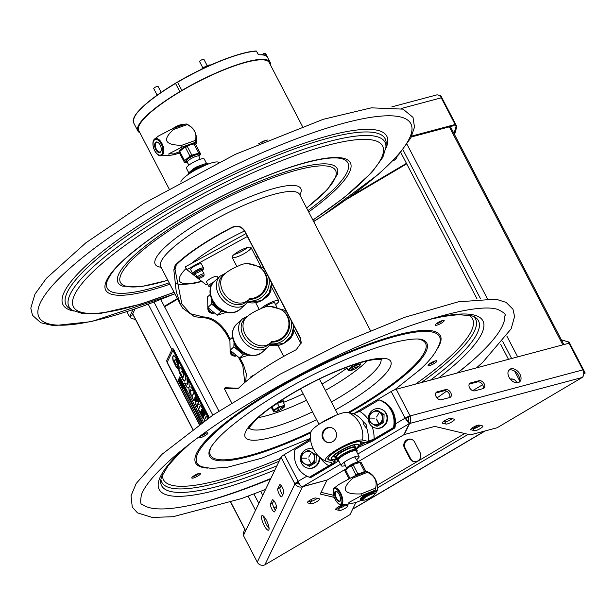<?xml version="1.0" encoding="UTF-8"?>
<svg xmlns="http://www.w3.org/2000/svg" width="616" height="616" viewBox="0 0 616 616"><rect width="100%" height="100%" fill="white"/><g stroke="black" fill="none" stroke-linecap="round" stroke-linejoin="round"><path stroke-width="0.92" d="M337.722 460.337C338.161 460.93 336.913 462.1 333.995 463.856L310.78 477.562L309.363 477.223L328.767 465.765C331.316 464.233 332.363 463.224 331.924 462.732L326.418 461.423A21.599 4.643 -27.5 0 1 325.941 461.261A21.599 4.643 -27.5 0 1 338.523 448.733A21.599 4.643 -27.5 0 1 362.57 440.078L368.068 441.387L374.058 439.023A31.424 29.784 -76.6 0 0 372.041 426.465M335.273 461.784L333.079 463.81L310.071 477.392L329.475 465.935C333.333 463.617 334.965 462.069 334.365 461.292L328.859 459.983A18.68 4.019 -27.5 0 1 328.567 459.898A18.68 4.019 -27.5 0 1 339.123 449.126A18.68 4.019 -27.5 0 1 360.129 441.518L365.635 442.827C367.76 442.704 370.801 441.487 374.767 439.193L394.171 427.735A24.17 22.907 -76.6 0 0 379.772 400.069L380.48 400.238A24.17 22.907 103.4 0 1 394.879 427.904L371.664 441.61L358.951 447.101A21.599 4.643 -27.5 0 1 356.102 449.218M335.22 461.761L333.549 461.361M333.587 461.376L336.321 459.259M371.179 441.087A29.899 28.336 103.4 0 1 371.163 441.318L367.136 442.919L365.504 442.527L359.421 445.715M371.163 441.318L394.171 427.735L394.879 427.904M368.068 441.387A26.858 25.456 103.4 0 0 366.535 427.758L366.243 427.866C363.602 424.778 362.755 422.93 363.71 422.337C366.212 423.954 367.159 425.756 366.535 427.758L366.243 427.866M363.024 422.091L363.71 422.337A26.858 25.456 103.4 0 0 353.669 413.721L348.163 412.412A26.858 25.456 103.4 0 1 362.57 440.078M327.912 442.496A7.608 7.207 103.4 0 1 323.677 438.954A7.608 7.207 103.4 0 1 324.216 430.846A7.608 7.207 103.4 0 1 331.423 427.72M322.938 438.777A7.608 7.207 103.4 0 1 323.593 430.507A7.608 7.207 103.4 0 1 331.062 427.62A7.608 7.207 103.4 0 1 336.475 433.895A7.608 7.207 103.4 0 1 332.725 441.603A7.608 7.207 103.4 0 1 327.543 442.419A7.608 7.207 103.4 0 1 322.938 438.777M310.649 440.294L294.956 449.557A24.17 22.907 -76.6 0 0 309.363 477.223M325.941 461.261A26.858 26.858 0 0 1 310.841 432.255A21.599 4.643 -27.5 0 1 327.181 419.365A21.599 4.643 -27.5 0 1 348.163 412.412M353.669 413.721L359.659 411.357L379.063 399.9A24.17 22.907 103.4 0 1 393.462 427.566L374.058 439.023M379.063 399.9L379.772 400.069A24.17 22.907 103.4 0 1 394.171 427.735L393.462 427.566M218.926 162.231L218.195 162.054A21.599 4.643 152.5 0 0 197.212 169.007A21.599 4.643 152.5 0 0 180.873 181.897A26.858 26.858 0 0 0 180.842 182.051M355.817 449.172L359.205 445.992L360.707 443.266A18.241 3.927 152.5 0 0 338.815 449.503A18.241 3.927 152.5 0 0 328.959 459.79L332.032 460.129L336.975 459.059M355.455 447.978A11.473 2.464 152.5 0 0 355.517 447.817A11.473 2.464 152.5 0 0 355.517 447.201A11.473 2.464 152.5 0 0 354.939 446.831A11.473 2.464 152.5 0 0 342.973 450.974A11.473 2.464 152.5 0 0 335.158 457.796A11.473 2.464 152.5 0 0 335.658 458.15A11.473 2.464 152.5 0 0 335.735 458.165M337.383 458.273A11.234 2.418 -27.5 0 1 335.974 458.242A11.234 2.418 -27.5 0 1 342.065 451.821A11.234 2.418 -27.5 0 1 354.847 447.162A11.234 2.418 -27.5 0 1 355.409 448.125A11.234 2.418 -27.5 0 1 355.062 448.756M336.89 457.326A10.133 2.179 -27.5 0 1 336.744 457.295A10.133 2.179 -27.5 0 1 336.236 456.972A10.133 2.179 -27.5 0 1 336.182 456.71M354.87 448.379A10.626 2.287 152.5 0 0 354.408 447.478A10.626 2.287 152.5 0 0 354.339 447.462A10.626 2.287 152.5 0 0 344.29 450.735A10.626 2.287 152.5 0 0 336.028 457.049A10.626 2.287 152.5 0 0 337.252 458.019M181.166 384.446L181.681 385.431L181.312 384.723L180.989 385.393L181.166 384.446M180.142 382.236L180.611 383.575M180.457 383.637L179.995 382.305L180.457 383.637L179.98 383.306M179.641 382.066L180.765 383.321L180.342 383.968L179.641 382.066L180.619 383.391L180.342 383.968M183.876 386.91L184.392 386.432L184.515 388.134L183.876 386.91M182.675 384.492L182.005 383.314L182.375 382.559L182.983 383.853L183.052 384.6L182.413 383.737M182.636 384.253L182.475 382.929L182.197 383.514L183.052 384.245M183.399 384.53L184.084 385.847L183.352 385.192L183.722 386.602L183.029 385.285L183.545 384.461L184.192 385.87L183.568 384.861M178.771 381.127L179.133 380.365L179.402 382.344L178.771 381.127M182.529 387.456L182.582 387.911M182.837 388.026L182.837 388.534L182.043 387.418L182.282 386.825L182.775 388.049M184.392 386.086L184.631 388.011M180.226 378.64L179.78 379.033L180.142 378.278L180.342 378.655L181.081 380.08L180.719 380.842L180.226 378.64M180.242 378.855L179.911 379.294M180.203 378.393L181.235 380.018L180.719 380.842M181.759 382.667L181.058 380.765L182.036 382.089L181.759 382.667L182.036 382.089M181.058 380.765L182.19 382.02M182.829 384.423L183.206 384.538L183.137 383.791L182.375 382.559M183.414 385.308L183.722 386.602M183.56 385.015L183.984 386.04M185.678 389.951L185.208 389.458M186.209 389.99L186.001 390.575L185.501 390.028M185.994 390.067L186.032 390.505M185.916 389.42L186.209 390.482M185.354 389.397L185.593 388.804L185.955 389.866M185.439 388.865L185.662 389.297M185.231 388.958L185.447 389.374M202.094 422.576L179.071 378.34L179.795 376.823L203.203 421.791M179.857 376.946L179.218 378.27L202.233 422.476M201.825 409.386L201.432 410.202L204.235 415.584L203.827 416.424L201.032 411.041L200.6 411.927L203.657 417.794L203.172 418.795L198.344 409.525L200.531 404.982L205.305 414.145L204.82 415.138L201.825 409.386L204.951 414.876M200.624 405.151L198.56 409.424L203.303 418.533M201.032 411.041L203.958 416.162M176.854 364.687L176.322 364.595L176.854 364.687M175.429 358.959L176.638 360.522L179.11 366.443M173.781 355.178L172.796 357.057L173.258 360.606L176.345 366.736L178.309 368.514M176.114 364.695L176.707 364.641L178.447 367.983L177.616 368.661L176.13 366.828L173.05 360.699L172.58 357.157L173.573 355.27L175.822 357.534L178.663 363.101L178.994 366.728L175.275 359.02L174.413 361.253L176.114 364.695L176.754 364.726M194.048 392.523L191.992 396.796L193.67 400.038M194.132 399.091L193.547 400.3L191.776 396.897L193.963 392.353L198.691 401.701L198.96 404.65L197.959 404.951L197.028 403.673L197.79 406.86L197.39 407.684L195.595 404.235L195.434 401.601L194.132 399.091L195.649 401.509L195.811 404.135L197.52 407.422M197.051 403.626L198.175 404.858L199.168 404.55M196.827 401.709L197.274 401.262L196.758 399.23L195.441 396.712L194.625 398.059L196.75 401.748L197.058 401.355L195.234 396.804M198.96 404.65L198.175 404.858M208.485 418.102L172.911 350.389L167.39 361.8L167.791 363.378L199.553 424.385M204.389 433.679L204.674 434.218M204.327 420.998L204.081 420.528L206.26 415.985L207.661 418.672M184.777 381.081L183.191 380.08L179.21 372.349L178.748 369.654L180.026 367.398L181.705 368.984L185.154 375.675L185.816 378.855L184.684 381.135M191.299 387.233L193.339 391.168L190.429 389.805L191.26 395.903L189.235 392.007L188.804 387.649L186.617 386.994L184.546 383.006L187.649 384.469L186.856 378.709L188.912 382.651L189.304 386.625L191.299 387.233M200.547 423.677L178.047 380.457L178.779 378.948L201.655 422.884M208.685 417.971L173.874 351.097L172.996 350.381M199.353 424.524L167.752 363.81A3.042 0.824 66 0 1 166.836 360.229L172.295 348.879A3.042 0.824 66 0 1 172.434 348.733A3.042 0.824 66 0 1 174.128 350.566L209.07 417.702M204.466 434.342L204.173 433.78M174.128 350.566L209.263 417.563M174.336 350.473A3.042 0.824 -114 0 0 172.649 348.641A3.042 0.824 -114 0 0 172.557 348.718M204.081 420.528L204.52 420.867M206.352 416.154L204.289 420.435M183.152 377.285L183.768 376.553L183.753 374.243L182.282 371.479L181.35 371.286L180.673 373.08L182.367 376.8L183.044 377.369L183.56 376.645L183.537 374.343L182.066 371.579L181.35 371.286M182.282 371.479L181.558 371.186L182.282 371.479M180.242 367.305L178.963 369.562L179.425 372.249L183.406 379.987L184.993 380.988M190.429 389.805L193.208 390.906M189.235 392.007L191.16 395.218M188.827 387.703L189.443 391.915M186.617 386.994L189.043 387.603M184.892 383.175L186.833 386.894M187.649 384.469L187.172 379.302M180.842 383.645L181.72 385.339M181.374 384.838L180.989 385.393M180.757 383.868L180.619 383.391M179.425 380.58L179.556 382.282L179.033 381.281M182.282 386.825L182.983 387.757M178.047 380.457L200.677 423.577M178.84 379.063L178.201 380.388M182.282 387.325L182.221 386.856L182.444 387.264M185.693 389.497L185.901 389.889M182.536 383.044L182.783 384.192M181.397 382.005L181.882 382.336L181.897 381.935L181.412 381.004L181.882 382.336M181.412 381.004L181.551 381.943L182.028 382.274L182.051 381.874M188.835 172.919L186.44 168.307A10.041 2.156 -27.5 0 1 193.909 161.985A10.041 2.156 -27.5 0 1 204.104 158.874A10.041 2.156 -27.5 0 1 204.243 159.036L206.614 163.587M260.907 308.67A10.649 2.287 -27.5 0 1 270.624 302.564A10.649 2.287 -27.5 0 1 278.601 300.662A10.649 2.287 -27.5 0 1 278.748 300.831A10.649 2.287 -27.5 0 1 275.568 304.612M191.314 172.341A10.041 2.156 -27.5 0 1 204.758 165.342M207.476 283.822L205.967 284.646L186.825 269.654L185.347 266.82L245.892 233.664M234.041 254.531A10.649 2.287 152.5 0 0 247.57 247.493M186.825 269.654L247.37 236.498M257.688 256.325L256.048 257.226M250.843 247.339A10.649 2.287 -27.5 0 1 238.608 256.31A10.649 2.287 -27.5 0 1 235.189 253.638A10.649 2.287 -27.5 0 1 250.843 247.339M211.003 286.101A4.104 0.885 -27.5 0 1 210.888 286.047A4.104 0.885 -27.5 0 1 210.826 285.755A4.104 0.885 -27.5 0 1 211.565 284.9M211.927 284.269A5.244 1.124 152.5 0 0 209.894 286.586A5.244 1.124 152.5 0 0 210.048 286.663A5.244 1.124 152.5 0 0 210.787 286.663M213.521 282.174A6.083 1.309 152.5 0 0 208.693 286.163A6.083 1.309 152.5 0 0 208.778 286.263A6.083 1.309 152.5 0 0 208.963 286.348L210.048 286.663M218.133 277.947L217.34 276.422A6.083 1.309 152.5 0 0 217.255 276.322A6.083 1.309 152.5 0 0 211.08 278.209A6.083 1.309 152.5 0 0 206.553 282.043L208.693 286.163M195.326 273.658A4.104 0.885 -27.5 0 1 194.887 273.365A4.104 0.885 -27.5 0 1 194.902 273.288A4.104 0.885 -27.5 0 1 198.136 270.824A4.104 0.885 -27.5 0 1 202.01 269.585A4.104 0.885 -27.5 0 1 202.21 269.854A4.104 0.885 -27.5 0 1 202.071 270.147M195.026 273.065A3.804 0.816 152.5 0 0 198.452 272.241A3.804 0.816 152.5 0 0 201.802 269.716A3.804 0.816 152.5 0 0 201.763 269.554M202.279 270.54A5.244 1.124 152.5 0 0 203.195 269.469A5.244 1.124 152.5 0 0 198.899 270.178A5.244 1.124 152.5 0 0 193.871 273.851A5.244 1.124 152.5 0 0 194.125 274.189A5.244 1.124 152.5 0 0 195.534 274.051M203.195 269.469L203.565 268.399A6.083 1.309 152.5 0 0 203.596 268.276A6.083 1.309 152.5 0 0 203.565 268.068A6.083 1.309 152.5 0 0 197.975 269.508A6.083 1.309 152.5 0 0 192.739 273.481A6.083 1.309 152.5 0 0 192.769 273.689A6.083 1.309 152.5 0 0 193.039 273.874L194.125 274.189M203.565 268.068L201.417 263.948A6.083 1.309 152.5 0 0 195.826 265.388A6.083 1.309 152.5 0 0 190.598 269.361A6.083 1.309 152.5 0 0 190.629 269.569L192.769 273.689M264.541 298.629L268.468 295.403L270.871 291.191A10.649 10.349 128.1 0 0 270.917 288.835M286.817 341.418L290.744 338.192L293.147 333.988A10.649 10.349 128.1 0 0 293.193 331.631M276.63 306.653L274.697 302.941A6.083 1.309 152.5 0 0 270.231 303.85A6.083 1.309 152.5 0 0 264.426 307.5M249.549 299.338A17.518 17.032 -51.9 0 0 266.281 287.603A17.518 17.032 -51.9 0 0 260.953 268.214L260.245 267.66A17.518 17.032 128.1 0 1 265.92 286.024A17.518 17.032 128.1 0 1 250.989 298.668M248.286 300.046L248.263 300.908L245.692 304.212A18.98 14.322 47.8 0 1 222.33 299.761A18.98 14.322 47.8 0 1 220.205 276.076L214.168 281.543A18.98 14.322 -132.2 0 0 216.293 305.228A18.98 14.322 -132.2 0 0 239.647 309.686C231.362 314.892 223.454 313.629 215.939 305.898C208.662 296.465 208.077 288.35 214.168 281.543M247.647 300.469L245.938 302.017A17.518 13.221 -132.2 0 1 224.378 297.905A17.518 13.221 -132.2 0 1 222.415 276.045L224.263 274.374C227.72 271.202 232.648 268.322 239.054 265.712C244.875 262.416 251.944 263.063 260.245 267.66M271.825 342.134A17.518 17.032 -51.9 0 0 288.558 330.399A17.518 17.032 -51.9 0 0 283.229 311.003L282.521 310.456A17.518 17.032 128.1 0 1 288.196 328.813A17.518 17.032 128.1 0 1 273.265 341.464M270.563 342.843L270.54 343.697L267.968 347.008A18.98 14.322 47.8 0 1 244.606 342.55A18.98 14.322 47.8 0 1 242.481 318.865L236.444 324.339A18.98 14.322 -132.2 0 0 238.569 348.017A18.98 14.322 -132.2 0 0 261.923 352.475C253.638 357.68 245.73 356.425 238.215 348.687C230.938 339.262 230.353 331.139 236.444 324.339M246.539 317.163A17.518 13.221 -132.2 0 0 248.41 338.916A17.518 13.221 -132.2 0 0 269.908 343.281L268.214 344.814A17.518 13.221 -132.2 0 1 246.654 340.694A17.518 13.221 -132.2 0 1 244.691 318.834L246.539 317.163C249.996 313.998 254.924 311.111 261.33 308.508C267.151 305.205 274.22 305.859 282.521 310.456M356.525 459.713A10.041 2.156 152.5 0 0 359.082 456.479A10.041 2.156 152.5 0 0 358.943 456.31A10.041 2.156 152.5 0 0 348.748 459.421A10.041 2.156 152.5 0 0 341.272 465.75A10.041 2.156 152.5 0 0 341.418 465.912A10.041 2.156 152.5 0 0 345.391 465.503M341.272 465.75L338.43 460.283A10.041 2.156 -27.5 0 1 346.338 453.738A10.041 2.156 -27.5 0 1 356.24 451.012L359.082 456.479M196.211 167.067L196.673 167.952L201.016 166.297L200.562 165.419L196.211 167.067L194.594 168.022L195.056 168.907L195.973 169.131M195.357 169.485L194.448 169.269L193.986 168.384L194.895 168.599M193.986 168.384L190.221 171.518L190.683 172.403L192.831 170.224L192.369 169.338M194.448 169.269L192.831 170.224M196.673 167.952L195.056 168.907M201.016 166.297A11.173 2.402 -27.5 0 1 207.038 164.48M189.428 173.643A11.173 2.402 -27.5 0 1 190.683 172.403M200.562 165.419A11.173 2.402 -27.5 0 1 208.185 163.995L208.208 164.041M188.388 174.351L188.373 174.313A11.173 2.402 -27.5 0 1 190.221 171.518M196.173 168.684L197.266 168.083L195.988 168.361M193.324 170.37L194.417 169.77L193.131 170.047M356.679 451.867A11.173 2.402 152.5 0 0 357.149 450.473L356.687 449.588A11.173 2.402 152.5 0 0 345.668 452.614A11.173 2.402 152.5 0 0 336.875 459.898L337.337 460.783A11.173 2.402 152.5 0 0 338.908 461.192M357.149 450.473A11.173 2.402 152.5 0 0 346.13 453.499A11.173 2.402 152.5 0 0 337.337 460.783M374.944 427.92A9.879 9.363 103.4 0 1 368.584 416.031A9.879 9.363 103.4 0 1 379.926 408.808A9.879 9.363 103.4 0 1 380.341 408.916A9.879 9.363 103.4 0 1 386.694 420.805A9.879 9.363 103.4 0 1 375.36 428.028A9.879 9.363 103.4 0 1 374.944 427.92M375.36 428.028L375.845 428.143A9.879 9.363 -76.6 0 0 387.187 420.921A9.879 9.363 -76.6 0 0 380.827 409.032A9.879 9.363 -76.6 0 0 380.418 408.924L379.926 408.808M319.073 456.648A9.879 9.363 103.4 0 1 307.515 468.083A9.879 9.363 103.4 0 1 307.107 467.975A9.879 9.363 103.4 0 1 300.747 456.094A9.879 9.363 103.4 0 1 312.089 448.864A9.879 9.363 103.4 0 1 312.497 448.972A9.879 9.363 103.4 0 1 313.467 449.31M313.421 449.226A9.879 9.363 -76.6 0 0 312.99 449.087A9.879 9.363 -76.6 0 0 312.574 448.979L312.089 448.864M307.515 468.083L308.008 468.206A9.879 9.363 -76.6 0 0 319.612 457.134M382.675 414.137L384.068 414.468L383.853 422.345L377.231 426.257L375.837 425.925L369.446 421.945L369.662 414.067L376.284 410.156L382.675 414.137L382.459 422.014L375.837 425.925M383.853 422.345L382.459 422.014M384.068 414.468L377.677 410.487L376.284 410.156M379.148 412.581L376.576 417.009M374.713 418.11L369.831 418.087M378.84 423.446L376.522 418.988M378.632 423.554L376.322 419.111M372.788 412.065A6.845 6.483 103.4 0 1 381.597 414.614A6.845 6.483 103.4 0 1 378.955 423.923A6.845 6.483 103.4 0 1 370.147 421.382A6.845 6.483 103.4 0 1 372.788 412.065M314.838 454.192L316.224 454.523L316.008 462.4L309.386 466.312L301.601 462.008L301.825 454.123L308.447 450.219L314.838 454.192L314.614 462.077L308 465.981M316.008 462.4L314.614 462.077M311.303 452.645L308.739 457.064M306.868 458.165L301.986 458.142M310.995 463.502L308.678 459.051M311.119 463.979A6.845 6.483 103.4 0 1 302.302 461.438A6.845 6.483 103.4 0 1 304.943 452.129A6.845 6.483 103.4 0 1 313.76 454.67A6.845 6.483 103.4 0 1 311.119 463.979M430.091 365.404A4.99 1.07 -27.5 0 1 428.097 365.511A4.99 1.07 -27.5 0 1 432.024 362.254A4.99 1.07 -27.5 0 1 436.944 360.907A4.99 1.07 -27.5 0 1 434.858 363.086A4.99 1.07 -27.5 0 1 430.091 365.404M306.368 441.58A4.99 1.07 -27.5 0 1 310.487 438.569M194.202 475.614A4.99 1.07 -27.5 0 1 200.647 473.388A4.99 1.07 -27.5 0 1 196.712 476.645A4.99 1.07 -27.5 0 1 191.792 478.001A4.99 1.07 -27.5 0 1 194.202 475.614M205.875 433.117A4.99 1.07 -27.5 0 1 207.869 433.017A4.99 1.07 -27.5 0 1 203.942 436.267A4.99 1.07 -27.5 0 1 199.022 437.622A4.99 1.07 -27.5 0 1 201.109 435.443A4.99 1.07 -27.5 0 1 205.875 433.117M441.764 322.915A4.99 1.07 -27.5 0 1 435.32 325.132A4.99 1.07 -27.5 0 1 439.254 321.875A4.99 1.07 -27.5 0 1 444.175 320.528A4.99 1.07 -27.5 0 1 441.764 322.915M428.882 364.295A4.99 1.07 152.5 0 0 429.437 364.141A4.99 1.07 152.5 0 0 435.497 360.853M307.122 440.725A4.99 1.07 152.5 0 0 308.731 440.186M192.585 476.784A4.99 1.07 152.5 0 0 199.199 473.342M199.807 436.405A4.99 1.07 152.5 0 0 206.422 432.963M436.113 323.916A4.99 1.07 152.5 0 0 441.11 321.644A4.99 1.07 152.5 0 0 442.727 320.474M199.153 503.264A209.648 45.091 152.5 0 0 219.05 497.536A209.648 45.091 152.5 0 0 270.832 478.455M457.311 372.98A209.648 45.091 152.5 0 0 471.332 361.577M457.68 372.88A205.182 44.129 152.5 0 0 475.252 358.096A205.182 44.129 152.5 0 0 504.827 315.885C506.244 314.53 503.934 312.404 497.897 309.517C474.351 300.924 382.821 329.783 297.413 375.906C247.386 402.656 206.953 428.967 176.114 454.862C156.572 471.71 145.014 484.985 141.441 494.687C140.171 501.786 140.525 505.051 142.512 504.496A205.182 44.129 152.5 0 0 221.883 496.835A205.182 44.129 152.5 0 0 270.586 478.978M270.84 407.561A7.092 1.525 152.5 0 0 270.878 407.8A7.092 1.525 152.5 0 0 272.002 408.046M283.183 402.109A7.092 1.525 152.5 0 0 283.46 401.247A7.092 1.525 152.5 0 0 278.655 402.132M283.46 401.247L282.605 399.599A7.092 1.525 152.5 0 0 282.575 399.561M276.761 403.411A5.475 1.178 -27.5 0 1 279.625 402.179A5.475 1.178 -27.5 0 1 281.897 401.871M273.712 411.842L273.727 410.14L279.163 406.629L277.462 403.349L272.018 406.86L272.002 408.562L273.712 411.842L274.636 411.842A6.083 1.309 -27.5 0 1 275.606 409.617A6.083 1.309 -27.5 0 1 282.128 406.198L284.592 404.82L284.577 406.529M272.018 406.86L273.727 410.14M277.462 403.349L282.883 401.54L284.592 404.82M279.163 406.629L282.128 406.198A6.083 1.309 -27.5 0 1 284.615 406.652L284.715 406.491M280.48 408.246L284.392 406.329L280.503 408.293M276.815 408.916L278.856 408.939L277.007 408.793M278.948 409.293L276.792 411.234L278.755 409.355M284.615 406.652A6.083 1.309 -27.5 0 1 276.669 411.411A6.083 1.309 -27.5 0 1 274.636 411.842M250.258 378.055L250.273 377.577A3.072 0.662 -27.5 0 1 251.69 376.237A3.072 0.662 -27.5 0 1 254.454 374.905M346.546 367.298L348.025 370.124L351.582 366.99L357.834 364.056L357.557 363.532M350.92 365.719L351.582 366.99M359.79 362.855L360.529 364.272L359.806 365.419M355.478 367.344L358.712 366.405M355.447 367.513L358.666 366.535L355.355 367.452M354.808 366.181L354.724 367.367L355.024 366.081M353.584 368.283L349.957 370.455L353.492 368.276M357.834 364.056L359.421 364.634L360.529 364.272M349.749 370.709L349.619 370.701A6.083 1.309 -27.5 0 1 352.19 367.49A6.083 1.309 -27.5 0 1 359.421 364.634A6.083 1.309 -27.5 0 1 359.736 365.519A6.083 1.309 -27.5 0 1 355.124 368.83A6.083 1.309 -27.5 0 1 349.765 370.709A6.083 1.309 -27.5 0 1 349.619 370.701L348.025 370.124M204.004 275.491L204.05 273.997A3.804 0.816 152.5 0 0 204.027 273.897A3.804 0.816 152.5 0 0 201.116 274.52A3.804 0.816 152.5 0 0 197.505 276.853A3.804 0.816 152.5 0 0 197.282 277.408A3.804 0.816 152.5 0 0 197.351 277.485L198.591 278.301A3.072 0.662 152.5 0 0 201.055 277.67A3.072 0.662 152.5 0 0 203.804 275.86A3.072 0.662 152.5 0 0 204.004 275.491A3.072 0.662 152.5 0 0 201.794 275.837A3.072 0.662 152.5 0 0 198.722 277.793A3.072 0.662 152.5 0 0 198.591 278.301M181.751 145.307L195.48 140.394C197.074 133.58 194.333 128.313 187.256 124.594L173.527 129.499C162.054 139.847 164.795 145.114 181.751 145.307A13.975 7.354 -109.7 0 1 181.835 147.17L168.884 153.792L169 155.471L174.644 154.639L179.371 152.953M173.527 129.499A13.975 7.354 -109.7 0 0 172.904 129.129A13.975 7.354 -109.7 0 0 172.287 128.829L186.017 123.924A13.975 7.354 70.3 0 1 187.256 124.594M158.712 155.324A9.071 4.774 -109.7 0 0 160.645 155.825A9.071 4.774 -109.7 0 0 163.617 148.518A9.071 4.774 -109.7 0 0 157.989 138.954A9.071 4.774 -109.7 0 0 154.616 138.962A9.071 4.774 -109.7 0 0 153.376 147.155A9.071 4.774 -109.7 0 0 158.712 155.324M154.616 138.962L158.782 135.836L172.287 128.829M178.925 151.998L173.404 153.977L169.146 153.623M173.404 153.977A13.975 7.354 -109.7 0 0 174.644 154.639M195.626 144.375L196.389 143.105L195.565 142.265L181.835 147.17M195.48 140.394A13.975 7.354 70.3 0 1 195.565 142.265M186.017 123.924L186.432 124.009C194.032 127.335 197.351 133.703 196.389 143.105M158.281 154.685A8.216 4.32 70.3 0 1 153.538 141.28A8.216 4.32 70.3 0 1 162.039 145.876A8.216 4.32 70.3 0 1 158.281 154.685M161.276 149.08A5.559 2.926 -109.7 0 0 158.189 142.558A5.559 2.926 -109.7 0 0 154.662 144.452A5.559 2.926 -109.7 0 0 157.203 151.559A5.559 2.926 -109.7 0 0 161.13 150.781A5.559 2.926 -109.7 0 0 161.276 149.08M161.184 150.55A5.074 2.672 70.3 0 1 160.052 151.921A5.074 2.672 70.3 0 1 157.011 150.296A5.074 2.672 70.3 0 1 155.309 145.499A5.074 2.672 70.3 0 1 156.633 142.365A5.074 2.672 70.3 0 1 158.381 142.704M180.165 126.018L179.772 125.471A8.624 1.856 152.5 0 0 174.559 128.02M184.461 124.478A8.624 1.856 152.5 0 0 181.273 124.933L180.357 125.849M173.419 128.428A6.799 1.463 -27.5 0 1 181.628 124.755A6.799 1.463 -27.5 0 1 181.997 124.717M180.034 125.687A6.799 1.463 -27.5 0 1 180.565 125.518M172.634 128.706A6.476 1.394 -27.5 0 1 181.258 124.64A6.476 1.394 -27.5 0 1 182.151 124.648L182.213 124.663M188.996 165.073L187.149 162.308A6.645 1.432 -27.5 0 1 187.125 162.278A6.645 1.432 -27.5 0 1 190.791 158.82A6.645 1.432 -27.5 0 1 197.713 155.933A6.645 1.432 -27.5 0 1 198.914 156.148A6.645 1.432 -27.5 0 1 198.93 156.179L200.131 159.282M187.125 162.278L186.432 160.938A6.645 1.432 -27.5 0 1 190.098 157.48A6.645 1.432 -27.5 0 1 197.012 154.593A6.645 1.432 -27.5 0 1 198.213 154.809L198.914 156.148M180.065 150.712A9.602 2.064 152.5 0 0 178.933 152.06L184.022 161.484M184.269 160.145L179.741 151.451L183.791 147.994L185.439 147.47L189.967 156.164L185.501 159.867L184.269 160.145A9.979 2.148 152.5 0 0 183.553 160.976M185.686 162.262L187.087 162.239A9.494 2.04 -27.5 0 1 184.569 162.593L184.515 162.431A9.979 2.148 152.5 0 0 185.686 162.262L184.785 160.53M184.631 162.678L187.102 162.231M192.546 155.478L192.831 156.033M190.929 157.003L190.644 156.456M197.567 153.507L191.861 155.17L187.333 146.469L189.097 145.23L193.994 143.944L198.521 152.637L197.567 153.507A9.494 2.04 -27.5 0 1 200.085 153.153L195.788 144.629L200.708 154.092A9.494 2.04 -27.5 0 1 199.145 155.879L200.77 154.169M200.662 153.923L200.085 153.153M198.876 156.071L199.938 154.755L199.114 153.176M178.91 152.036L180.272 150.52M178.933 152.06L179.017 152.283A9.979 2.148 -27.5 0 1 179.741 151.451M193.994 143.944A9.979 2.148 -27.5 0 1 195.164 143.774L195.072 143.551M192.916 143.859L195.049 143.528M183.845 147.956A8.932 1.917 -27.5 0 1 183.907 147.917A8.932 1.917 -27.5 0 1 188.996 145.268A8.932 1.917 -27.5 0 1 189.05 145.245M179.102 151.744A8.932 1.917 -27.5 0 1 184.415 147.062A8.932 1.917 -27.5 0 1 193.378 143.382A8.932 1.917 -27.5 0 1 194.887 143.528M189.181 157.288A9.494 2.04 -27.5 0 1 193.255 155.14M183.938 161.661A9.494 2.04 -27.5 0 1 185.501 159.867M337.091 502.31A9.071 3.765 -111.7 0 0 337.275 502.525A9.071 3.765 -111.7 0 0 339.031 504.188A9.071 3.765 -111.7 0 0 340.902 504.797A9.071 3.765 -111.7 0 0 342.388 497.697A9.071 3.765 -111.7 0 0 336.929 488.342A9.071 3.765 -111.7 0 0 334.234 488.065L338.746 484.561L351.782 477.369L366.266 471.594A13.975 5.798 68.3 0 1 367.352 472.318L352.86 478.101C340.594 489.35 343.335 494.617 361.084 493.901L375.575 488.126A13.975 5.798 68.3 0 1 375.714 489.042A13.975 5.798 68.3 0 1 375.814 489.936L361.322 495.711L348.895 502.463L348.872 504.003L356.087 502.44L361.307 500.361M334.234 488.065A9.071 3.765 -111.7 0 0 333.156 492.207A9.071 3.765 -111.7 0 0 333.179 492.492M361.322 495.711A13.975 5.798 -111.7 0 0 361.084 493.901M352.86 478.101A13.975 5.798 -111.7 0 0 351.782 477.369M375.575 488.126C377.408 481.034 374.659 475.768 367.352 472.318M366.266 471.594L367.259 471.687C372.826 474.027 376.207 478.647 377.4 485.539L377.223 490.813L375.814 489.936M375.991 492.646L377.223 490.813M361.854 499.145A7.577 1.632 152.5 0 0 362.385 499.137M336.613 489.258A8.216 3.411 68.3 0 1 341.949 500.569A8.216 3.411 68.3 0 1 336.921 502.102A8.216 3.411 68.3 0 1 333.194 492.754A8.216 3.411 68.3 0 1 336.613 489.258M334.657 494.479A5.559 2.31 -111.7 0 0 337.391 500.577A5.559 2.31 -111.7 0 0 340.371 500.639A5.559 2.31 -111.7 0 0 339.709 495.58A5.559 2.31 -111.7 0 0 336.706 491.445A5.559 2.31 -111.7 0 0 334.657 494.479M340.448 500.346A5.074 2.11 68.3 0 1 339.855 500.977A5.074 2.11 68.3 0 1 337.191 499.253A5.074 2.11 68.3 0 1 335.327 494.486A5.074 2.11 68.3 0 1 336.097 491.553A5.074 2.11 68.3 0 1 336.96 491.607M376.022 492.092L375.66 491.383A8.624 1.856 152.5 0 0 367.151 493.724A8.624 1.856 152.5 0 0 360.368 499.345L360.73 500.053A8.624 1.856 -27.5 0 1 367.521 494.425A8.624 1.856 -27.5 0 1 376.022 492.092A8.624 1.856 -27.5 0 1 374.605 494.24M361.823 499.638A8.624 1.856 152.5 0 0 362.508 499.514M363.309 500.123A8.624 1.856 -27.5 0 1 360.73 500.053M374.551 493.208A7.176 1.54 152.5 0 0 374.513 493.054A7.176 1.54 152.5 0 0 367.436 495.002A7.176 1.54 152.5 0 0 361.785 499.684A7.176 1.54 152.5 0 0 361.923 499.83L362.547 499.584M374.582 494.302L374.721 493.901A6.799 1.463 152.5 0 0 374.721 493.539A6.799 1.463 152.5 0 0 367.921 495.426A6.799 1.463 152.5 0 0 362.662 499.815A6.799 1.463 152.5 0 0 362.963 500.023L363.371 500.138A6.476 1.394 152.5 0 0 369.569 498.136A6.476 1.394 152.5 0 0 374.582 494.302A6.476 1.394 152.5 0 0 368.099 495.757A6.476 1.394 152.5 0 0 363.371 500.138M374.721 493.539L374.474 493.07A6.799 1.463 152.5 0 0 367.683 494.964A6.799 1.463 152.5 0 0 362.424 499.345L362.662 499.815M358.42 462.554L358.397 462.5A6.645 1.432 152.5 0 0 358.373 462.47A6.645 1.432 152.5 0 0 351.751 464.349A6.645 1.432 152.5 0 0 346.592 468.607A6.645 1.432 152.5 0 0 346.608 468.637L346.646 468.707M349.942 478.301L345.615 469.993L350.111 466.289L353.9 464.272L360.922 462.1M345.615 469.993A9.979 2.148 -27.5 0 0 344.883 470.832L349.018 478.771M358.489 462.531L359.883 462.508L364.41 471.202L363.756 471.941L358.851 473.796L357.765 473.712L353.238 465.011L354.192 464.148M353.661 464.395A9.494 2.04 152.5 0 0 350.62 465.996M350.111 466.289L351.343 466.004L355.871 474.705L354.554 476.26M365.942 471.725L360.984 462.192L366.043 471.687M344.76 470.585L346.415 468.868M359.883 462.508A9.979 2.148 -27.5 0 1 361.038 462.347L360.984 462.192M364.949 472.118A8.932 1.917 152.5 0 0 357.218 474.936A8.932 1.917 152.5 0 0 355.517 475.883M229.853 340.679L226.341 333.926C219.442 323.392 211.473 317.964 202.425 317.656L194.44 316.678L182.629 308.131L180.573 304.728L176.276 291.876L173.835 269.916L175.129 265.288A78.232 16.825 -27.5 0 1 232.425 227.119C237.66 225.102 241.78 226.388 244.768 230.977L300.346 337.753L301.255 342.704L296.234 349.703A78.232 16.825 152.5 0 0 238.939 387.872L236.729 388.711L224.193 388.373L225.471 387.726L238.438 388.28M238.554 388.203L237.268 388.203M239.901 357.919L243.536 364.903L246.362 373.966L245.661 381.751M301.224 342.92L300.277 338.138L244.698 231.362C241.718 226.765 237.653 225.456 232.509 227.427A76.777 16.517 152.5 0 0 176.284 264.888L175.029 269.469L181.866 304.058L190.544 313.752L203.419 316.94C212.312 317.286 220.197 322.73 227.073 333.279L230.207 339.3M244.798 382.474L242.796 365.55L238.523 357.342M224.193 388.373L231.624 402.802M370.409 330.553L299.53 194.394A78.232 16.825 152.5 0 0 222.368 215.592A78.232 16.825 152.5 0 0 160.745 266.636L180.434 304.45M262.47 142.157L262.508 141.511L258.589 143.828M135.004 309.055L131.786 315.754L129.545 316.747L126.942 311.758M132.902 309.779L129.545 316.747M391.799 106.891L436.521 94.972A5.706 4.012 -104.9 0 1 441.241 97.829L455.132 124.509L411.704 136.082M411.265 136.998L453.684 125.687L455.132 124.509M263.04 141.911L263.54 141.079L264.957 141.095M470.801 429.953A4.943 1.063 -27.5 0 1 470.555 429.799A4.943 1.063 -27.5 0 1 473.912 426.857A4.943 1.063 -27.5 0 1 479.071 425.071L482.613 425.918A4.943 1.063 -27.5 0 1 482.859 426.072A4.943 1.063 -27.5 0 1 479.494 429.013A4.943 1.063 -27.5 0 1 474.343 430.8L470.562 429.498M471.756 428.251L473.196 428.59A4.943 1.063 152.5 0 0 480.511 425.417M454.292 419.18A4.943 1.063 -27.5 0 1 454.539 419.342A4.943 1.063 -27.5 0 1 451.174 422.283A4.943 1.063 -27.5 0 1 446.023 424.062L442.481 423.223A4.943 1.063 -27.5 0 1 442.234 423.061A4.943 1.063 -27.5 0 1 445.599 420.12A4.943 1.063 -27.5 0 1 450.75 418.341L454.292 419.18M443.435 421.513L444.875 421.86A4.943 1.063 152.5 0 0 452.19 418.68M470.408 434.873L497.151 427.743L582.189 377.485L409.625 423.485L408.477 421.282L408.654 417.124L410.11 415.939C411.003 419.457 410.841 421.975 409.625 423.485L404.296 434.542L434.811 426.411L470.408 434.873M408 421.152L409.193 423.677L403.873 434.734L357.958 461.846M346.577 468.56L327.181 480.01L302.749 486.525C300.985 486.54 299.453 484.8 298.167 481.296L306.891 476.153M302.387 486.594L302.471 486.755C299.746 487.649 297.228 486.717 294.918 483.953L297.158 482.959L299.9 484.677M298.429 481.812A3.165 0.678 152.5 0 0 297.158 482.959M284.284 454.623A5.706 1.224 152.5 0 0 281.027 457.28L243.397 535.45L257.28 562.131L294.918 483.953A5.706 1.224 -27.5 0 1 298.167 481.296L284.284 454.623L310.526 439.131M357.804 454.023L409.193 423.677L405.082 418.172L405.875 418.356L408.046 421.467M408.654 417.124A3.165 0.678 152.5 0 0 405.875 418.356M395.433 423.87L405.082 418.172A5.706 1.224 -27.5 0 1 410.11 415.939L582.867 369.885A5.706 4.012 75.1 0 1 582.189 377.485M483.113 388.604L474.759 390.837A4.566 3.095 -129.2 0 1 469.9 388.296A4.566 3.095 -129.2 0 1 469.815 383.345A4.566 3.095 -129.2 0 1 470.639 382.929L479.002 380.703A4.566 3.095 -129.2 0 1 483.853 383.244A4.566 3.095 -129.2 0 1 483.945 388.188A4.566 3.095 -129.2 0 1 483.113 388.604A4.566 3.095 50.8 0 0 481.989 383.86A4.566 3.095 50.8 0 0 477.554 381.882L469.223 384.107M449.642 397.528A4.566 3.095 50.8 0 0 448.548 392.777A4.566 3.095 50.8 0 0 444.105 390.798L435.782 393.016M518.749 382.421A7.985 5.413 50.8 0 0 518.541 375.46A7.985 5.413 50.8 0 0 508.808 370.239M353.592 413.706L391.199 391.499A5.706 1.224 -27.5 0 1 396.219 389.266L568.984 343.212L582.867 369.885M445.56 389.612A4.566 3.095 -129.2 0 1 450.412 392.153A4.566 3.095 -129.2 0 1 450.496 397.104A4.566 3.095 -129.2 0 1 449.672 397.52L441.31 399.745A4.566 3.095 -129.2 0 1 436.459 397.205A4.566 3.095 -129.2 0 1 436.367 392.261A4.566 3.095 -129.2 0 1 437.198 391.845L445.56 389.612L444.105 390.798M519.989 374.274A7.985 5.413 -129.2 0 1 519.55 381.92A7.985 5.413 -129.2 0 1 509.016 377.2A7.985 5.413 -129.2 0 1 509.455 369.554A7.985 5.413 -129.2 0 1 519.989 374.274M270.516 503.803L272.334 500.015A4.566 1.232 66 0 1 272.541 499.799A4.566 1.232 66 0 1 275.306 503.002A4.566 1.232 66 0 1 276.453 507.923L274.628 511.703A4.566 1.232 66 0 1 274.428 511.919A4.566 1.232 66 0 1 271.664 508.716A4.566 1.232 66 0 1 270.516 503.803L272.757 502.802A4.566 1.232 -114 0 0 273.242 506.144A4.566 1.232 -114 0 0 275.383 510.133M281.912 496.573A4.566 1.232 66 0 1 281.712 496.789A4.566 1.232 66 0 1 278.948 493.585A4.566 1.232 66 0 1 277.801 488.665L279.618 484.884A4.566 1.232 66 0 1 279.826 484.669A4.566 1.232 66 0 1 282.59 487.872A4.566 1.232 66 0 1 283.737 492.785L281.912 496.573M264.095 525.371A7.985 2.156 66 0 1 262.046 515.592A7.985 2.156 66 0 1 266.482 520.404A7.985 2.156 66 0 1 268.53 530.183A7.985 2.156 66 0 1 264.095 525.371M257.28 562.131A5.706 5.359 25.7 0 0 264.88 564.841L350.034 514.614L355.856 502.51M273.82 500.592L272.757 502.802M281.104 485.462L280.041 487.672A4.566 1.232 -114 0 0 280.526 491.014A4.566 1.232 -114 0 0 282.675 495.002M263.74 516.393A7.985 2.156 -114 0 0 266.328 524.378A7.985 2.156 -114 0 0 269.069 528.389M344.151 504.735L347.694 505.574A4.943 1.063 -27.5 0 1 347.94 505.736A4.943 1.063 -27.5 0 1 344.575 508.677A4.943 1.063 -27.5 0 1 339.424 510.456L335.882 509.617A4.943 1.063 -27.5 0 1 335.635 509.455A4.943 1.063 -27.5 0 1 338.993 506.521A4.943 1.063 -27.5 0 1 344.151 504.735M336.837 507.915L338.276 508.254A4.943 1.063 152.5 0 0 345.591 505.082M315.831 498.005L319.373 498.845A4.943 1.063 -27.5 0 1 319.619 499.006A4.943 1.063 -27.5 0 1 316.254 501.948A4.943 1.063 -27.5 0 1 311.103 503.726L307.561 502.887A4.943 1.063 -27.5 0 1 307.315 502.725A4.943 1.063 -27.5 0 1 310.68 499.784A4.943 1.063 -27.5 0 1 315.831 498.005M308.516 501.178L309.956 501.524A4.943 1.063 152.5 0 0 317.271 498.344M264.88 564.841L302.471 486.755L326.834 480.103M333.618 495.287L321.09 492.315M326.904 480.241L320.258 494.047L334.272 497.382M479.025 425.063L473.088 428.567M464.71 433.518L377.339 485.108M344.105 504.727L338.169 508.231M468.191 434.342L377.546 487.864M510.248 379.086A6.083 5.767 103.4 0 1 516.47 381.997L516.886 382.805M513.174 379.194A6.083 5.767 -76.6 0 0 510.525 379.418M310.526 499.869A6.083 5.767 103.4 0 1 312.066 501.131M411.349 439.316A6.083 5.767 -76.6 0 0 405.251 448.325L410.733 458.858A6.083 5.767 -76.6 0 0 414.029 461.669M420.127 452.66A6.083 5.767 103.4 0 1 413.629 461.584A6.083 5.767 103.4 0 1 409.948 458.674L404.458 448.132A6.083 5.767 103.4 0 1 410.957 439.208A6.083 5.767 103.4 0 1 414.645 442.119L420.127 452.66M482.613 384.761L472.672 390.636M276.484 506.468L274.005 507.938M259.059 564.171L259.729 564.595M259.382 564.795L260.345 564.887M243.736 534.742L243.251 533.81L244.606 529.021M568.968 343.22L568.275 341.895L569.068 342.088L561.399 339.87M583.76 373.273L584.407 372.888L583.09 370.347M584.407 372.888L585.2 373.073L569.068 342.088M583.752 373.927L585.2 373.073M561.422 339.916L568.275 341.895M397.166 156.372A6.083 5.767 103.4 0 1 393.039 160.73M164.595 306.806L177.647 299.099M347.077 199.06L406.722 163.841M164.333 306.306L177.385 298.598M351.805 195.611L406.46 163.34M440.994 97.397L439.932 95.349L439.431 95.649M439.932 95.349L440.725 95.534L456.856 126.526L456.063 126.334L454.007 133.58M454.554 134.627L456.856 126.526M130.122 316.493L131.039 318.249L135.566 319.558M456.063 126.334L455.116 124.517M160.815 299.538L218.88 411.072M260.684 491.375L262.724 495.303M519.527 380.542L514.637 371.155M508.485 359.336L500.6 344.182M477.061 298.976L400.723 152.329M161.176 92.354L158.05 86.348A2.433 0.524 152.5 0 0 155.656 87.01A2.433 0.524 152.5 0 0 153.738 88.596L157.088 95.041M177.539 82.043C206.106 65.165 240.802 51.474 256.271 51.013L256.171 51.043A74.282 15.978 152.5 0 0 177.554 82.043L175.429 83.198L179.81 91.599M258.212 54.362L258.943 54.77L258.096 54.27L256.549 51.29M267.059 56.703L267.059 56.703A74.528 16.031 152.5 0 0 258.943 54.77M139.924 132.81A74.528 16.031 -27.5 0 1 137.869 130.962A74.528 16.031 -27.5 0 1 179.841 91.653L181.859 90.46A74.528 16.031 -27.5 0 1 270.077 62.139A74.528 16.031 -27.5 0 1 270.409 64.88M258.366 54.477L256.464 51.136A74.528 16.031 -27.5 0 0 177.585 82.236L181.859 90.46M169 188.658L138.731 130.515A73.55 15.816 -27.5 0 1 165.511 101.047A73.55 15.816 -27.5 0 1 231.362 67.013A73.55 15.816 -27.5 0 1 269.215 62.593L302.41 126.349M207.184 65.65L203.873 59.29A2.433 0.524 152.5 0 0 201.478 59.952A2.433 0.524 152.5 0 0 199.561 61.538L202.91 67.983M222.984 311.111L220.99 311.827L217.232 315.23L226.434 312.335M211.827 299.784A10.649 8.031 47.8 0 0 216.516 307.731A10.649 8.031 47.8 0 0 221.267 310.21M220.99 311.827L211.588 304.05L207.831 307.453L217.232 315.23M211.588 304.05L211.727 299.569M207.831 307.453L207.63 296.781L210.187 294.471M207.885 307.507A4.428 3.342 47.8 0 0 207.954 309.517L208.293 310.68A2.433 1.833 47.8 0 0 210.071 312.651L211.203 313.097A4.428 3.342 47.8 0 0 214.122 313.067M207.954 309.517A4.428 3.342 47.8 0 0 208.339 310.472A4.428 3.342 47.8 0 0 211.203 313.097M208.308 307.923A5.174 3.904 47.8 0 0 208.893 309.648A5.174 3.904 47.8 0 0 214.214 313.059M245.26 353.907L243.266 354.616L239.509 358.019L248.71 355.124M234.103 342.573A10.649 8.031 47.8 0 0 238.8 350.527A10.649 8.031 47.8 0 0 243.543 352.999M243.266 354.616L233.872 346.839L230.107 350.25L239.509 358.019M233.872 346.839L234.003 342.357M230.107 350.25L229.907 339.578L232.463 337.26M230.161 350.296A4.428 3.342 47.8 0 0 230.23 352.306L230.569 353.476A2.433 1.833 47.8 0 0 232.347 355.447L233.479 355.894A4.428 3.342 47.8 0 0 236.398 355.856M230.23 352.306A4.428 3.342 47.8 0 0 230.615 353.261A4.428 3.342 47.8 0 0 233.479 355.894M230.584 350.72A5.174 3.904 47.8 0 0 231.169 352.437A5.174 3.904 47.8 0 0 236.49 355.856M335.05 460.013A24.91 23.608 103.4 0 1 334.434 459.752M362.832 443.605A24.91 23.608 -76.6 0 0 363.063 442.219M362.085 441.988A21.876 20.736 103.4 0 1 361.453 444.421M328.767 465.765A31.424 29.784 103.4 0 1 319.904 457.395M368.276 419.396A31.424 29.784 -76.6 0 0 359.659 411.357M328.859 459.983A24.578 23.293 103.4 0 1 328.282 459.752M218.742 162.324A26.858 25.456 -76.6 0 0 218.195 162.054M337.083 458.882A15.508 3.334 -27.5 0 1 331.308 458.173A15.508 3.334 -27.5 0 1 340.225 450.773A15.508 3.334 -27.5 0 1 356.371 444.213A15.508 3.334 -27.5 0 1 355.586 449.164M355.409 449.164A15.123 3.249 152.5 0 0 355.34 444.513A15.123 3.249 152.5 0 0 338.223 452.113A15.123 3.249 152.5 0 0 332.378 459.39A15.123 3.249 152.5 0 0 337.175 458.735M271.548 282.944A18.98 18.449 128.1 0 1 261.469 300.616A18.98 18.449 128.1 0 1 247.424 302.264M248.186 301.055A18.98 18.449 -51.9 0 0 268.792 277.639M264.557 269.515A18.98 18.449 -51.9 0 0 262.316 267.429L248.333 263.756M247.624 300.485A17.518 13.221 -132.2 0 1 226.134 296.127A17.518 13.221 -132.2 0 1 224.263 274.374M293.824 325.741A18.98 18.449 128.1 0 1 283.745 343.405A18.98 18.449 128.1 0 1 269.7 345.06L283.83 343.435L291.353 336.043L293.878 325.841M270.463 343.844A18.98 18.449 -51.9 0 0 291.068 320.435M286.833 312.304A18.98 18.449 -51.9 0 0 284.592 310.218L270.616 306.552M198.491 167.167L198.029 166.281M191.237 170.293L191.699 171.179M283.337 402.41A68.222 14.676 152.5 0 0 303.157 393.847M322.045 384.014A68.222 14.676 152.5 0 0 346.962 368.091M258.296 417.61A74.305 15.985 152.5 0 0 272.465 414.006A74.305 15.985 152.5 0 0 306.475 400.215M325.364 390.382A74.305 15.985 152.5 0 0 364.218 363.763A74.305 15.985 152.5 0 0 367.244 360.891M249.187 428.089A74.498 16.024 152.5 0 0 278.386 425.648A74.498 16.024 152.5 0 0 312.512 411.804M331.393 401.971A74.498 16.024 152.5 0 0 370.378 375.275A74.498 16.024 152.5 0 0 381.058 359.444M335.504 409.863A82.043 17.648 152.5 0 0 379.371 379.933A82.043 17.648 152.5 0 0 357.904 363.117A82.043 17.648 152.5 0 0 256.595 418.587A82.043 17.648 152.5 0 0 278.062 435.412A82.043 17.648 152.5 0 0 316.616 419.696M211.442 446.354A121.26 26.08 152.5 0 0 258.982 452.691A121.26 26.08 152.5 0 0 310.941 431.87M348.302 412.443A121.26 26.08 152.5 0 0 408.716 370.701A121.26 26.08 152.5 0 0 417.663 339M349.372 412.697A122.422 26.326 152.5 0 0 409.817 370.87A122.422 26.326 152.5 0 0 422.083 339.616A122.422 26.326 152.5 0 0 422.052 339.601L422.083 339.616C421.406 339.239 415.823 337.668 398.175 341.526C382.79 345.052 364.349 351.451 342.85 360.722C307.638 376.214 275.968 393.817 247.84 413.528C233.849 423.523 223.423 432.309 216.555 439.893L211.704 445.969L209.417 450.319A122.422 26.326 152.5 0 0 258.651 453.645A122.422 26.326 152.5 0 0 310.749 432.794M394.671 389.782L418.734 370.686C429.729 361.084 436.729 351.913 439.739 343.166A136.744 29.406 152.5 0 0 304.635 373.619A136.744 29.406 152.5 0 0 202.194 466.82L211.165 468.399L227.589 467.221L261.546 458.265L310.472 438.307M437.483 348.633A137.907 29.66 152.5 0 0 304.289 372.95A137.907 29.66 152.5 0 0 207.962 468.114M162.524 474.52A174.22 37.468 152.5 0 0 233.218 476.022A174.22 37.468 152.5 0 0 280.496 458.389M415.554 384.115A174.22 37.468 152.5 0 0 448.348 358.219A174.22 37.468 152.5 0 0 468.799 315.084M160.868 479.071A176.854 38.038 152.5 0 0 232.617 478.501A176.854 38.038 152.5 0 0 279.133 461.222M421.421 382.544A176.854 38.038 152.5 0 0 451.004 358.92A176.854 38.038 152.5 0 0 473.473 316.339M189.736 443.828L178.078 454.623L168.076 465.85L161.446 477.053L160.637 480.688A178.609 38.415 152.5 0 0 233.133 481.912A178.609 38.415 152.5 0 0 276.93 465.788M430.415 380.149A178.609 38.415 152.5 0 0 453.692 361.138A178.609 38.415 152.5 0 0 474.928 317.078L471.548 315.677L458.119 314.676L443.358 316.455L428.012 319.781M438.615 377.962A182.513 39.255 152.5 0 0 457.626 362.17A182.513 39.255 152.5 0 0 432.024 318.557M186.44 446.408A182.513 39.255 152.5 0 0 232.255 485.577A182.513 39.255 152.5 0 0 274.921 469.962M181.574 125.51L181.273 124.933M179.772 125.471L180.072 126.049M180.958 125.11L181.235 125.633M199.938 154.755A9.979 2.148 152.5 0 0 200.631 153.969M185.439 147.47A9.979 2.148 -27.5 0 1 187.333 146.469M191.861 155.17A9.979 2.148 152.5 0 0 189.967 156.164M199.692 152.475A9.979 2.148 152.5 0 0 198.521 152.637M187.988 145.73A9.602 2.064 152.5 0 0 184.484 147.578M195.056 143.551A9.602 2.064 152.5 0 0 193.147 143.798M351.343 466.004A9.979 2.148 -27.5 0 1 353.238 465.011M365.565 471.048A9.979 2.148 152.5 0 0 364.41 471.202M357.765 473.712A9.979 2.148 152.5 0 0 355.871 474.705M355.34 475.637A9.602 2.064 -27.5 0 1 357.072 474.674A9.602 2.064 -27.5 0 1 358.851 473.796M363.756 471.941A9.602 2.064 -27.5 0 1 365.896 471.648M300.346 337.753L300.277 338.138M236.729 388.711L237.915 388.273M244.768 230.977L244.698 231.362M175.129 265.288L176.284 264.888M173.835 269.916L175.029 269.469M202.425 317.656L203.419 316.94M226.341 333.926L227.073 333.279M242.796 365.55L243.536 364.903M441.241 97.829L401.178 108.508M474.343 430.8L473.196 428.59M446.023 424.062L444.875 421.86M340.494 464.241L302.749 486.525M396.219 389.266L410.11 415.939M405.082 418.172L391.199 391.499M294.918 483.953L281.027 457.28M479.002 380.703L477.554 381.882M470.639 382.929L469.238 384.076M437.198 391.845L435.797 392.985M272.334 500.015L272.842 499.792M277.801 488.665L280.041 487.672M279.618 484.884L280.126 484.661M335.882 509.617L335.643 509.163M339.424 510.456L338.276 508.254M311.103 503.726L309.956 501.524M307.561 502.887L307.322 502.433M442.481 423.223L442.242 422.768M352.714 509.032L484.83 431.031M410.733 458.858L409.948 458.674M405.251 448.325L404.458 448.132M132.725 313.79L192.839 429.267M230.838 502.271L245.661 530.746M255.501 510.302L248.14 496.165M171.903 349.703L148.271 304.319M258.812 503.426L253.907 494.001M212.843 415.122L154.038 302.156M402.91 149.673L480.495 298.706M502.779 341.526L511.619 358.504M406.96 144.213L487.279 298.514M506.837 336.074L517.671 356.887M562.839 344.852L449.357 126.842M264.349 53.33L261.461 54.809L264.349 53.33L265.596 55.709M175.468 83.276A74.282 15.978 152.5 0 0 133.633 118.611M261.815 54.832L265.342 53.246L266.69 56.379M265.311 53.199L265.342 53.246A74.528 16.031 -27.5 0 1 265.796 53.923L265.311 53.199M137.869 130.962L133.587 122.746A74.528 16.031 -27.5 0 1 175.552 83.437M158.689 94.071A5.174 1.109 152.5 0 0 156.056 95.957M210.503 65.103A5.174 1.109 152.5 0 0 206.375 66.051A5.174 1.109 152.5 0 0 201.548 69.261M191.638 263.371A68.222 14.676 -27.5 0 1 244.506 231.023M257.835 256.603A68.222 14.676 -27.5 0 1 256.202 257.534M201.571 281.212A68.222 14.676 -27.5 0 1 186.163 268.384M161.061 267.244A82.043 17.648 -27.5 0 1 166.605 245.73A82.043 17.648 -27.5 0 1 267.914 190.259A82.043 17.648 -27.5 0 1 299.846 194.995M167.806 280.203A121.26 26.08 -27.5 0 1 137.26 254.97A121.26 26.08 -27.5 0 1 286.994 172.981A121.26 26.08 -27.5 0 1 306.591 207.954M167.86 280.311L140.895 286.71L122.776 286.171A123.5 26.557 -27.5 0 1 135.143 254.647A123.5 26.557 -27.5 0 1 287.641 171.14A123.5 26.557 -27.5 0 1 337.314 174.497L327.358 189.643L306.645 208.062M169.169 282.821A135.666 29.175 -27.5 0 1 106.984 281.651C112.582 268.453 125.256 257.904 144.49 243.074C165.204 227.797 189.582 212.92 217.625 198.46C245.484 184.23 271.155 173.381 294.64 165.912C318.603 158.612 334.611 156.295 342.665 158.966A135.666 29.175 -27.5 0 1 307.954 210.58M169.885 284.192A137.907 29.66 -27.5 0 1 124.809 258.889A137.907 29.66 -27.5 0 1 295.095 165.642A137.907 29.66 -27.5 0 1 308.67 211.95M174.066 292.223A174.22 37.468 -27.5 0 1 97.628 267.444A174.22 37.468 -27.5 0 1 312.766 149.642A174.22 37.468 -27.5 0 1 312.851 219.981M93.701 266.412A178.124 38.307 -27.5 0 1 313.644 145.977A178.124 38.307 -27.5 0 1 385.947 147.193L386.14 143.798A179.88 38.685 -27.5 0 0 313.128 142.566A179.88 38.685 -27.5 0 0 91.014 264.195A179.88 38.685 -27.5 0 0 69.623 308.57L72.519 310.356A178.124 38.307 -27.5 0 1 93.701 266.412M73.643 310.995A182.513 39.255 -27.5 0 1 88.358 263.494A182.513 39.255 -27.5 0 1 313.729 140.094A182.513 39.255 -27.5 0 1 385.824 148.487M174.844 293.716A209.586 45.076 -27.5 0 1 68.099 269.87A209.586 45.076 -27.5 0 1 326.896 128.159A209.586 45.076 -27.5 0 1 313.629 221.475M213.205 302.325A9.856 7.438 47.8 0 0 213.644 303.272A9.856 7.438 47.8 0 0 218.88 308.593M215.962 305.929A9.61 7.253 -132.2 0 1 215.561 305.482M235.481 345.114A9.856 7.438 47.8 0 0 235.92 346.061A9.856 7.438 47.8 0 0 241.156 351.382M238.238 348.718A9.61 7.253 -132.2 0 1 237.845 348.279M331.285 460.152L332.525 460.853M319.881 423.677L336.074 415.207M327.928 459.39A24.332 24.332 0 0 0 328.959 459.79M360.707 443.266A24.332 24.332 0 0 0 361.068 441.741M333.525 455.663L333.356 456.279C331.593 456.887 335.089 454.454 343.836 448.972C356.579 443.12 354.939 445.33 355.301 444.852L354.7 444.637M355.517 447.201L354.339 444.945M335.158 457.796L333.988 455.54M189.905 173.319L194.41 170.401L206.106 164.849M232.101 257.342L236.906 266.574M255.709 302.695L259.182 309.371M250.989 247.509L260.799 266.358M271.379 286.686L278.748 300.831M264.264 268.953L262.316 267.429M271.602 283.044L269.077 293.255L261.554 300.647L247.416 302.271M239.647 309.686L245.692 304.212M225.602 273.227L220.205 276.076M247.786 300.346L251.505 298.475L249.18 298.791M286.54 311.742L284.592 310.218M261.923 352.475L267.968 347.008M247.878 316.023L242.481 318.865M270.062 343.135L273.781 341.264L271.456 341.58M337.915 414.491L319.427 378.986M301.07 343.72L293.655 329.475M318.996 424.27L300.546 388.819M283.668 356.402L277.985 345.491M355.278 449.172L354.4 447.478M337.445 458.381L336.398 456.379M376.314 419.111L378.709 423.623M248.879 428.867L248.879 428.867C247.748 429.16 250.496 425.764 257.134 418.672C265.866 410.579 278.34 401.763 294.548 392.238C313.798 381.104 332.44 372.318 350.473 365.873C360.984 362.223 369.323 360.083 375.49 359.467L381.866 359.636M476.438 367.883L482.728 362.339L511.165 328.821L514.576 316.478L512.951 309.232L506.136 302.394L495.849 299.153L458.296 301.825L404.55 317.348L343.736 342.203L280.326 374.074L213.067 414.968L161.931 454.362L136.205 483.468L131.023 495.795L132.263 507.053L137.476 512.866L152.183 517.432L173.011 516.724L241.464 498.59L265.542 489.45M436.998 397.921L446.569 391.168M280.372 408.331L284.446 406.468M278.856 408.939L276.915 408.978M278.933 409.417L276.969 411.288M354.724 367.367L355.039 366.158M353.599 368.383L350.073 370.562M195.033 273.104L197.282 277.408M201.779 269.585L204.027 273.897M160.645 155.825L169 155.471M180.203 126.003L179.911 125.448M340.902 504.797L348.872 504.003M336.921 502.102L337.275 502.525M333.194 492.754L333.156 492.207M344.144 462.285L346.592 468.607M354.6 456.841L358.373 462.47M262.762 142.026L262.508 141.511M267.46 140.032L263.54 141.079M485.285 430.907L352.614 509.24M132.648 313.952L192.723 429.36M230.7 502.317L245.584 530.9M563.848 344.583L450.365 126.573M133.587 122.746C131.94 114.514 145.915 101.347 175.506 83.245M175.429 83.198L179.818 91.63M270.077 62.139L265.796 53.923M155.54 96.327L158.99 93.863M201.24 69.408L206.899 65.773L211.203 64.796M176.291 283.668L180.511 284.554L192.862 283.653L201.902 281.466M256.287 257.696L257.919 256.764M72.519 310.356L82.698 313.621L101.301 313.267L140.417 304.227L174.128 292.346M312.913 220.097L344.66 197.197L371.818 172.449L382.829 157.319L385.947 147.193M174.906 293.84L91.253 321.668L53.577 325.671L40.802 322.769L32.502 315.3L30.8 308.123L34.981 294.086L46.454 278.255L85.947 242.758L144.19 203.249L235.466 154.277L323.246 119.304L371.317 107.839L403.033 109.132L413.005 117.363L414.491 127.173L410.857 137.791L398.814 154.539L379.256 173.704L320.897 216.955L313.69 221.591"/></g></svg>
